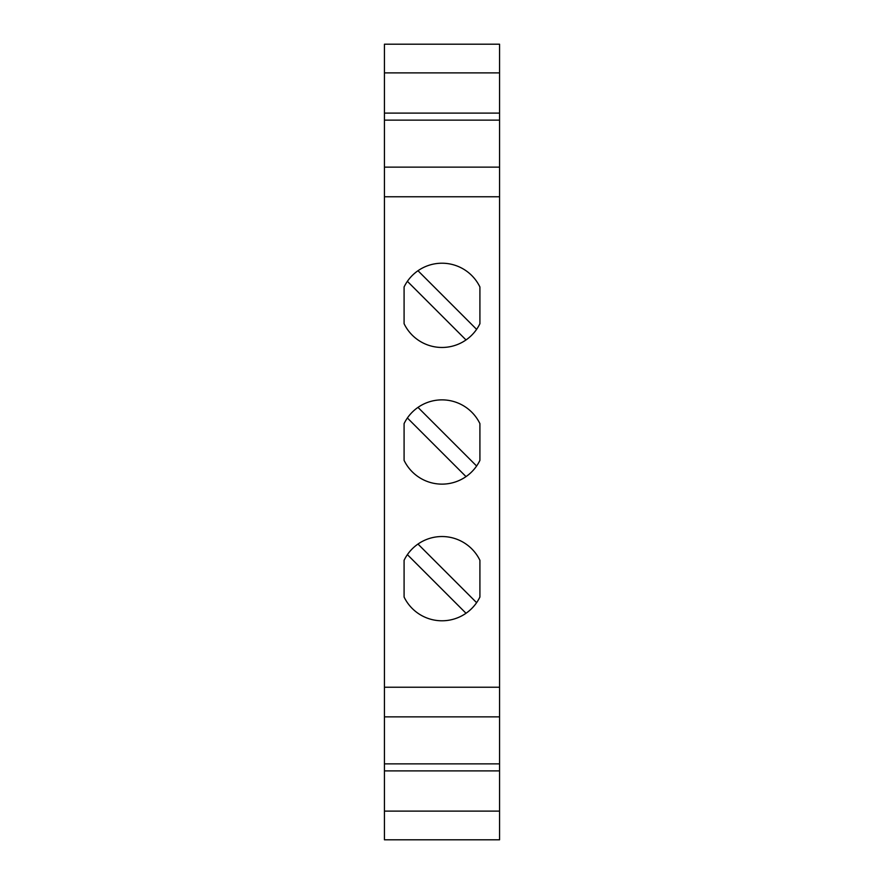 <?xml version="1.0" encoding="UTF-8"?>
<svg xmlns="http://www.w3.org/2000/svg" width="884" height="884" viewBox="0 0 884 884"><rect width="100%" height="100%" fill="white"/><g stroke="black" fill="none" stroke-linecap="round" stroke-linejoin="round"><path stroke-width="1.33" d="M499.559 167.131L499.559 839.8L384.441 839.8L384.441 44.2L499.559 44.2L499.559 167.131L384.441 167.131M499.559 811.103L384.441 811.103M499.559 763.875L384.441 763.875M499.559 72.897L384.441 72.897M499.559 113.097L384.441 113.097M499.559 120.125L384.441 120.125M499.559 716.869L384.441 716.869M384.441 687.233L499.559 687.233M499.559 770.903L384.441 770.903M404.087 597.02A42.123 42.123 0 0 0 479.913 597.02L479.913 560.301A42.123 42.123 0 0 0 404.087 560.301L404.087 597.02M404.087 460.365A42.123 42.123 0 0 0 479.913 460.365L479.913 423.635A42.123 42.123 0 0 0 404.087 423.635L404.087 460.365M404.087 323.699A42.123 42.123 0 0 0 479.913 323.699L479.913 286.98A42.123 42.123 0 0 0 404.087 286.98L404.087 323.699M499.559 196.767L384.441 196.767M407.391 554.644L466.012 613.264M476.609 602.667L417.988 544.058M407.391 417.988L466.012 476.609M476.609 466.012L417.988 407.391M476.609 329.356L417.988 270.736M407.391 281.333L466.012 339.942"/></g></svg>
